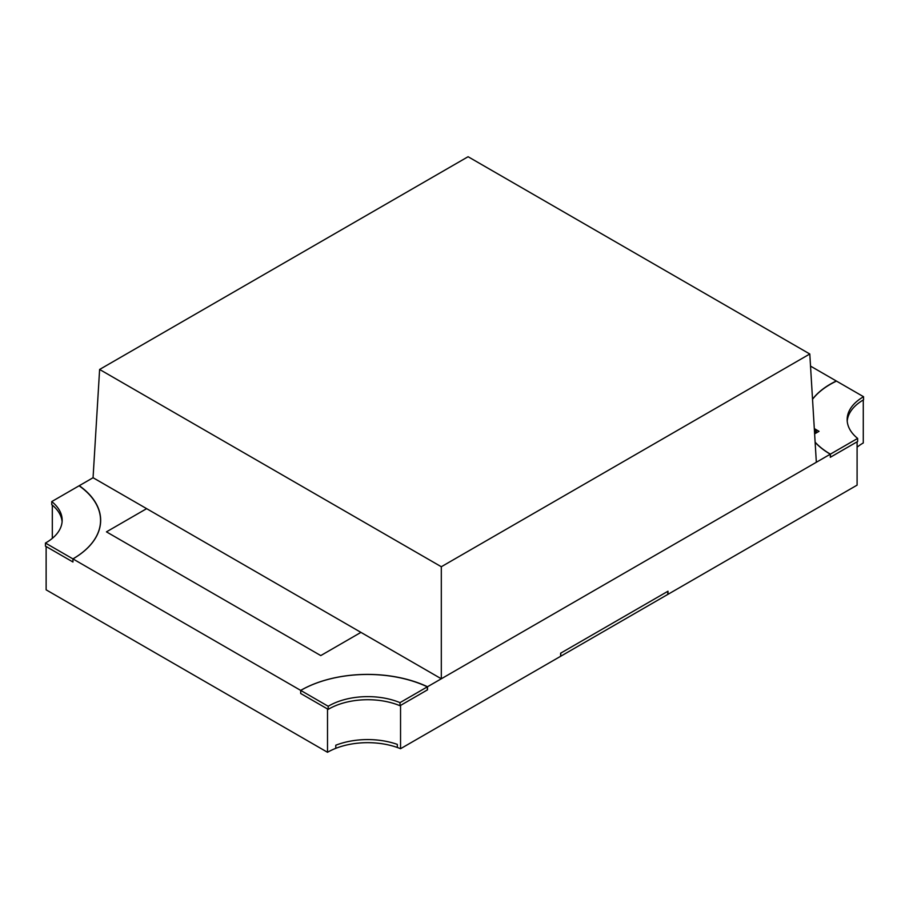 <?xml version="1.0" encoding="UTF-8"?>
<svg xmlns="http://www.w3.org/2000/svg" width="909" height="909" viewBox="0 0 909 909"><rect width="100%" height="100%" fill="white"/><g stroke="black" fill="none" stroke-linecap="round" stroke-linejoin="round"><path stroke-width="1.36" d="M809.794 353.999L441.308 566.739L99.615 369.463L468.09 156.723L809.794 353.999L816.339 462.261L441.308 678.784L360.941 632.38L320.763 655.582L106.455 531.856L146.644 508.654L93.059 477.725L79.094 485.792A94.354 54.472 180 0 1 100.547 520.368A94.354 54.472 180 0 1 72.913 558.887L72.913 561.978L46.132 546.514L46.132 589.827L327.513 752.277A56.824 32.804 180 0 1 335.785 748.334L335.785 745.232A56.824 32.804 180 0 1 397.324 744.391A56.824 32.804 180 0 0 335.785 745.232L335.785 748.334A56.824 32.804 180 0 1 397.324 747.482A56.824 32.804 180 0 1 400.551 748.709L560.614 656.298L560.614 653.207L667.774 591.339L667.774 594.441L857.096 485.133L857.096 441.819L830.303 457.295L830.303 454.193A85.571 49.404 180 0 1 815.134 442.319M857.096 447.194A56.824 32.804 180 0 1 863.277 442.956L863.277 399.971M812.532 399.312A85.571 49.404 180 0 1 836.485 381.098L810.521 366.111M816.339 462.261L830.303 454.193M400.551 748.709L400.551 705.407L427.344 689.942L427.344 686.84L441.308 678.784L441.308 566.739M300.686 690.397A94.593 54.62 180 0 1 427.503 686.75L400.005 702.634A55.188 31.86 0 0 0 328.194 706.27L300.686 690.397L300.686 693.487L327.513 708.975L327.513 752.277M397.324 744.391L397.324 747.482L397.324 744.391M427.503 686.75L427.503 689.84L400.005 705.725A55.188 31.86 0 0 0 328.194 709.361L300.686 693.487L300.731 690.42L72.913 558.887M52.313 505.12L52.313 538.355M427.344 686.84A94.354 54.472 0 0 0 300.731 690.42M146.644 508.654L360.941 632.38L320.763 655.582L106.455 531.856L146.644 508.654L360.941 632.38M99.615 369.463L93.059 477.725M400.005 702.634L400.005 705.725M328.194 706.27L328.194 709.361M812.521 399.199A85.776 49.518 180 0 1 836.314 380.996L863.55 396.722A55.983 32.326 0 0 0 847.154 419.572A55.983 32.326 0 0 0 857.641 438.411L830.406 454.136A85.776 49.518 180 0 1 815.123 442.149M814.623 433.866L819.02 431.332L814.305 428.605M863.55 396.722L863.55 399.812A55.983 32.326 0 0 0 847.222 421.117M857.641 438.411L857.641 441.501L830.406 457.227A85.776 49.518 180 0 1 830.303 457.17M830.406 454.136L830.406 457.227M560.842 656.173L667.99 594.304L667.99 591.214L560.842 653.071L560.614 656.037M72.947 558.91A94.593 54.62 0 0 0 100.66 520.289A94.593 54.62 0 0 0 79.265 485.69L51.756 501.575A55.188 31.86 180 0 1 62.164 520.187A55.188 31.86 180 0 1 45.45 543.037L72.947 558.91L72.947 562.001L45.45 546.127L45.45 543.037M51.756 501.575L51.756 504.665A55.188 31.86 180 0 1 62.096 521.743M814.532 432.377L816.339 431.332L816.339 432.877M816.339 431.332L814.396 430.207"/></g></svg>
